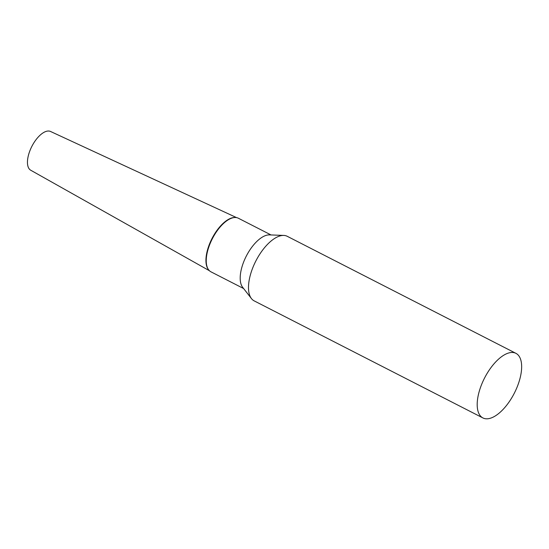 <?xml version="1.0" encoding="UTF-8"?>
<svg xmlns="http://www.w3.org/2000/svg" width="549" height="549" viewBox="0 0 549 549"><rect width="100%" height="100%" fill="white"/><g stroke="black" fill="none" stroke-linecap="round" stroke-linejoin="round"><path stroke-width="0.82" d="M209.43 270.732L30.71 170.217A21.768 10.019 -62.9 0 1 30.566 149.122A21.768 10.019 -62.9 0 1 47.626 131.067A21.768 10.019 -62.9 0 1 50.542 131.472L236.605 217.637M208.531 269.703A29.872 13.752 -62.9 0 1 211.29 239.968A29.872 13.752 -62.9 0 1 233.627 217.555A29.872 13.752 -62.9 0 1 235.247 217.514M515.95 353.35L287.244 236.303A36.275 16.703 117.1 0 0 283.764 235.425A36.275 16.703 117.1 0 0 251.634 270.863A36.275 16.703 117.1 0 0 251.442 298.574A36.275 16.703 117.1 0 0 254.194 300.886L482.9 417.933A36.275 16.703 117.1 0 0 518.51 383.374A36.275 16.703 117.1 0 0 515.95 353.35A36.275 16.703 117.1 0 0 480.334 387.91A36.275 16.703 117.1 0 0 482.9 417.933M283.764 235.425L269.463 234.89A30.099 13.862 117.1 0 0 242.802 264.295A30.099 13.862 117.1 0 0 242.644 287.292L251.442 298.574M271.048 234.951L238.396 218.248A30.099 13.862 117.1 0 0 235.507 217.514A30.099 13.862 117.1 0 0 208.846 246.92A30.099 13.862 117.1 0 0 208.695 269.916A30.099 13.862 117.1 0 0 210.974 271.837L243.619 288.541M235.507 217.514L234.986 217.5A29.872 13.752 117.1 0 0 208.524 246.679A29.872 13.752 117.1 0 0 208.366 269.497L208.695 269.916"/></g></svg>
